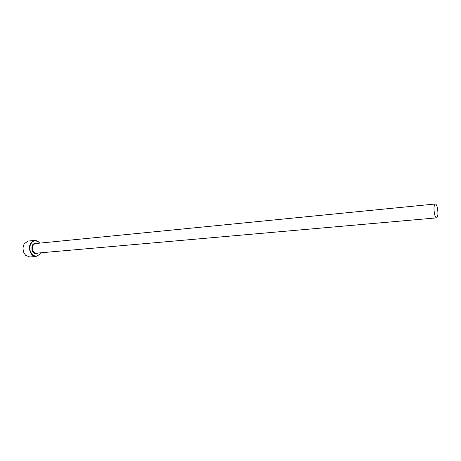 <?xml version="1.0" encoding="UTF-8"?>
<svg xmlns="http://www.w3.org/2000/svg" width="461" height="461" viewBox="0 0 461 461"><rect width="100%" height="100%" fill="white"/><g stroke="black" fill="none" stroke-linecap="round" stroke-linejoin="round"><path stroke-width="0.69" d="M39.617 243.137L38.695 242.106C34.091 237.369 27.591 244.866 30.564 251.7C33.267 256.598 36.35 257.371 39.813 254.017L40.522 252.83M40.591 252.824L39.755 254.27L36.108 256.46C33.492 256.512 31.498 254.979 30.121 251.856C28.588 245.719 30.08 241.892 34.604 240.394L38.591 241.864L39.686 243.131M34.604 240.394L28.277 241.04L24.485 243.5C22.866 246.18 22.629 249.159 23.776 252.432L25.585 255.279L29.769 256.996L36.108 256.46M434.446 213.616C435.051 216.388 435.772 217.805 436.607 217.88C437.99 216.831 438.284 213.633 437.483 208.291C436.884 205.502 436.164 204.067 435.311 203.993C433.928 205.036 433.645 208.245 434.446 213.616M436.607 217.88L36.436 253.187C34.857 253.227 33.659 252.3 32.835 250.421C31.913 246.733 32.812 244.439 35.532 243.546L435.311 203.993M37.727 253.077C35.462 254.351 33.613 253.55 32.172 250.657C31.25 245.31 32.8 242.895 36.822 243.414"/></g></svg>
